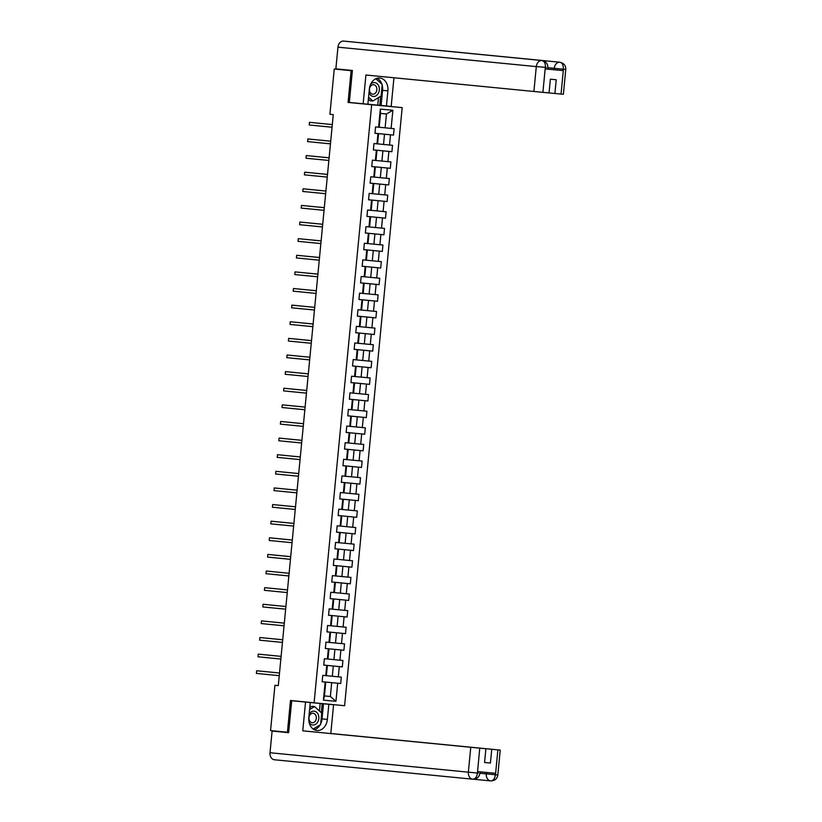 <?xml version="1.0" encoding="UTF-8"?>
<svg xmlns="http://www.w3.org/2000/svg" width="822" height="822" viewBox="0 0 822 822"><rect width="100%" height="100%" fill="white"/><g stroke="black" fill="none" stroke-linecap="round" stroke-linejoin="round"><path stroke-width="1.23" d="M352.361 70.784L351.128 70.671L348.066 102.421L378.582 105.237M378.572 105.319L402.184 107.631L344.603 705.708L314.096 702.8L371.678 104.733L402.184 107.631M376.99 143.829L377.586 143.881L378.572 133.647L374.966 133.298L377.966 133.606L376.99 143.829L373.979 143.542L373.363 149.933L376.373 150.22L375.387 160.444L372.376 160.167L371.76 166.558L374.77 166.845L373.784 177.069L370.773 176.781L370.157 183.172L373.167 183.46L372.181 193.684L369.17 193.396L368.564 199.797L371.565 200.075L370.588 210.309L367.578 210.021L366.961 216.412L369.972 216.7L368.986 226.923L365.975 226.636L365.358 233.027L368.369 233.314L367.383 243.548L364.372 243.261L363.756 249.652L366.766 249.939L365.78 260.163L362.779 259.875L362.163 266.266L365.173 266.554L364.187 276.778L361.177 276.5L360.56 282.891L363.571 283.179L362.584 293.403L359.574 293.115L358.957 299.506L361.968 299.794L360.981 310.017L357.971 309.73L357.354 316.121L360.365 316.408L359.378 326.642L356.378 326.355L355.762 332.746L358.772 333.033L357.786 343.257L354.775 342.969L354.159 349.36L357.169 349.648L356.183 359.882L353.172 359.594L352.556 365.985L355.566 366.273L354.58 376.497L351.569 376.209L350.953 382.6L353.963 382.888L352.977 393.111L349.977 392.834L349.36 399.225L352.371 399.502L351.384 409.736L348.374 409.448L347.757 415.84L350.768 416.127L349.782 426.351L346.771 426.063L346.154 432.454L349.165 432.742L348.179 442.976L345.168 442.688L344.552 449.079L347.562 449.367L346.586 459.59L343.575 459.303L342.959 465.694L345.97 465.982L344.983 476.215L341.973 475.928L341.356 482.319L344.367 482.606L343.38 492.83L340.37 492.542L339.753 498.933L342.764 499.221L341.777 509.445L338.767 509.167L338.161 515.558L341.161 515.836L340.185 526.07L337.174 525.782L336.558 532.173L339.568 532.461L338.582 542.684L335.571 542.397L334.955 548.788L337.965 549.075L336.979 559.309L333.968 559.022L333.352 565.413L336.362 565.7L335.376 575.924L332.365 575.636L331.759 582.027L334.76 582.315L333.783 592.549L330.773 592.261L330.156 598.652L333.167 598.94L332.18 609.164L329.17 608.876L328.553 615.267L331.564 615.555L330.578 625.778L327.567 625.491L326.951 631.892L329.961 632.169L328.975 642.403L325.964 642.116L325.358 648.507L328.358 648.794L327.382 659.018L324.371 658.73L323.755 665.121L326.766 665.409L325.779 675.643L322.769 675.355L322.152 681.746L325.163 682.034L323.416 700.139L335.951 701.33L330.362 696.491L331.698 682.65L322.152 681.715L340.709 683.514L341.315 677.123L332.314 676.249L333.3 666.026L323.755 665.09L327.362 665.46L326.375 675.684L332.314 676.249M374.966 133.318L375.572 126.927L378.582 127.215L380.329 109.1L392.865 110.292L391.118 128.407L394.128 128.694L393.512 135.085L374.966 133.267L384.501 134.212L383.525 144.446L377.586 143.86M338.315 676.835L339.291 666.601L342.301 666.889L342.918 660.498L339.907 660.21L340.894 649.986L343.904 650.274L344.521 643.883L341.51 643.595L342.497 633.372L345.507 633.649L346.124 627.258L343.113 626.97L344.099 616.747L347.1 617.034L347.716 610.643L344.716 610.356L345.692 600.132L348.703 600.42L349.319 594.018L346.309 593.741L347.295 583.507L350.306 583.795L350.922 577.404L347.912 577.116L348.898 566.892L351.908 567.18L352.525 560.789L349.514 560.501L350.501 550.267L353.501 550.555L354.118 544.164L351.107 543.876L352.093 533.653L355.104 533.94L355.721 527.549L352.71 527.262L353.696 517.038L356.707 517.315L357.323 510.924L354.313 510.637L355.299 500.413L358.31 500.701L358.926 494.31L355.916 494.022L356.902 483.798L359.902 484.086L360.519 477.685L357.508 477.407L358.495 467.173L361.505 467.461L362.122 461.07L359.111 460.782L360.098 450.559L363.108 450.846L363.725 444.455L360.714 444.168L361.701 433.934L364.711 434.222L365.328 427.83L362.317 427.543L363.303 417.319L366.304 417.607L366.92 411.216L363.91 410.928L364.896 400.704L367.907 400.982L368.523 394.591L365.513 394.303L366.499 384.08L369.51 384.367L370.126 377.976L367.115 377.688L368.102 367.465L371.112 367.753L371.729 361.361L368.718 361.074L369.695 350.84L372.705 351.128L373.322 344.737L370.311 344.449L371.297 334.225L374.308 334.513L374.924 328.122L371.914 327.834L372.9 317.6L375.911 317.888L376.527 311.497L373.517 311.209L374.503 300.986L377.514 301.273L378.12 294.882L375.12 294.595L376.096 284.371L379.106 284.648L379.723 278.257L376.712 277.97L377.699 267.746L380.709 268.034L381.326 261.643L378.315 261.355L379.302 251.131L382.312 251.419L382.929 245.028L379.918 244.74L380.905 234.506L383.915 234.794L384.521 228.403L381.521 228.115L382.497 217.892L385.508 218.179L386.124 211.788L383.114 211.501L384.1 201.267L387.111 201.554L387.727 195.163L384.717 194.876L385.703 184.652L388.714 184.94L389.33 178.549L386.319 178.261L387.306 168.037L390.306 168.315L390.923 161.924L387.922 161.646L388.898 151.412L391.909 151.7L392.526 145.309L389.515 145.021L390.501 134.798L393.512 135.085M335.951 701.33L337.698 683.226L340.709 683.514M278.288 685.63L274.918 685.312L278.288 685.64L333.27 114.628L329.899 114.289L334.256 69.017L351.128 70.671M378.572 133.647L377.966 133.606M390.501 134.798L384.501 134.212M389.515 145.021L383.525 144.446M375.983 160.495L376.969 150.272L373.363 149.923L382.908 150.837L381.922 161.061L375.387 160.444M376.969 150.272L376.373 150.22M388.898 151.412L382.908 150.837M387.922 161.646L381.922 161.061M373.784 177.069L374.38 177.12L375.366 166.887L371.76 166.537M390.306 168.315L371.77 166.506L381.305 167.452L380.319 177.686L374.39 177.1M375.366 166.887L374.77 166.845M387.306 168.037L381.305 167.452M386.319 178.261L380.319 177.686M372.787 193.735L373.774 183.512L370.157 183.152L379.702 184.077L378.716 194.3L372.181 193.684M373.774 183.512L373.167 183.46M385.703 184.652L379.702 184.077M384.717 194.876L378.716 194.3M370.588 210.309L371.184 210.36L372.171 200.126L368.564 199.777M387.111 201.554L368.564 199.746L378.11 200.691L377.123 210.925L371.184 210.34M372.171 200.126L371.565 200.075M384.1 201.267L378.11 200.691M383.114 211.501L377.123 210.925M369.581 226.975L370.568 216.751L366.961 216.392L376.507 217.316L375.52 227.54L368.986 226.923M370.568 216.751L369.972 216.7M382.497 217.892L376.507 217.316M381.521 228.115L375.52 227.54M379.918 244.74L367.989 243.579L368.965 233.366L365.358 233.016M383.915 234.794L365.369 232.975L374.904 233.931L373.918 244.155M368.965 233.366L368.369 233.314M367.979 243.589L367.383 243.548M380.905 234.506L374.904 233.931M366.386 260.214L367.372 249.98L363.766 249.631L373.301 250.546L372.315 260.78L365.78 260.163M367.372 249.98L366.766 249.939M379.302 251.131L373.301 250.546M378.315 261.355L372.315 260.78M376.712 277.97L364.783 276.819L365.769 266.605L362.163 266.256M380.709 268.034L362.163 266.215L371.708 267.171L370.722 277.394M365.769 266.605L365.173 266.554M364.783 276.829L364.187 276.778M377.699 267.746L371.708 267.171M363.18 293.454L364.167 283.22L360.56 282.871L370.106 283.785L369.119 294.019L362.584 293.403M364.167 283.22L363.571 283.179M376.096 284.371L370.106 283.785M375.12 294.595L369.119 294.019M361.588 310.069L362.564 299.845L358.957 299.485L368.503 300.41L367.516 310.634L360.981 310.017M362.564 299.845L361.968 299.794M374.503 300.986L368.503 300.41M373.517 311.209L367.516 310.634M359.985 326.694L360.971 316.46L357.365 316.11L366.9 317.025L365.924 327.259L359.378 326.642M360.971 316.46L360.365 316.408M372.9 317.6L366.9 317.025M371.914 327.834L365.924 327.259M358.382 343.308L359.368 333.085L355.762 332.725L365.307 333.65L364.321 343.873L357.786 343.257M359.368 333.085L358.772 333.033M371.297 334.225L365.307 333.65M370.311 344.449L364.321 343.873M356.779 359.923L357.765 349.699L354.159 349.35L363.704 350.264L362.718 360.488L356.183 359.882M357.765 349.699L357.169 349.648M369.695 350.84L363.704 350.264M368.718 361.074L362.718 360.488M355.186 376.548L356.162 366.314L352.556 365.965L362.101 366.879L361.115 377.113L354.58 376.497M356.162 366.314L355.566 366.273M368.102 367.465L362.101 366.879M367.115 377.688L361.115 377.113M353.583 393.163L354.57 382.939L350.963 382.579L360.498 383.504L359.522 393.728L352.977 393.111M354.57 382.939L353.963 382.888M366.499 384.08L360.498 383.504M365.513 394.303L359.522 393.728M351.98 409.788L352.967 399.554L349.36 399.204L358.906 400.119L357.919 410.353L351.384 409.736M352.967 399.554L352.371 399.502M364.896 400.704L358.906 400.119M363.91 410.928L357.919 410.353M349.782 426.351L350.378 426.402L351.364 416.179L347.757 415.819L357.303 416.744L356.316 426.967L350.378 426.382M351.364 416.179L350.768 416.127M363.303 417.319L357.303 416.744M362.317 427.543L356.316 426.967M348.785 443.027L349.761 432.793L346.154 432.444L355.7 433.358L354.714 443.582L348.179 442.976M349.761 432.793L349.165 432.742M361.701 433.934L355.7 433.358M360.714 444.168L354.714 443.582M346.586 459.59L347.182 459.642L348.168 449.418L344.562 449.059L354.097 449.983L353.121 460.207L347.182 459.621M348.168 449.418L347.562 449.367M360.098 450.559L354.097 449.983M359.111 460.782L353.121 460.207M345.579 476.257L346.565 466.033L342.959 465.684L352.504 466.598L351.518 476.822L344.983 476.215M346.565 466.033L345.97 465.982M358.495 467.173L352.504 466.598M357.508 477.407L351.518 476.822M343.38 492.83L343.976 492.881L344.963 482.648L341.356 482.298M359.902 484.086L341.356 482.267L350.902 483.213L349.915 493.447L343.986 492.861M344.963 482.648L344.367 482.606M356.902 483.798L350.902 483.213M355.916 494.022L349.915 493.447M342.384 509.496L343.36 499.273L339.753 498.913L349.299 499.838L348.312 510.061L341.777 509.445M343.36 499.273L342.764 499.221M355.299 500.413L349.299 499.838M354.313 510.637L348.312 510.061M340.185 526.07L340.781 526.121L341.767 515.887L338.161 515.538M356.707 517.315L338.161 515.507L347.696 516.452L346.72 526.686L340.781 526.101M341.767 515.887L341.161 515.836M353.696 517.038L347.696 516.452M352.71 527.262L346.72 526.686M339.178 542.736L340.164 532.512L336.558 532.153L346.103 533.077L345.117 543.301L338.582 542.684M340.164 532.512L339.568 532.461M352.093 533.653L346.103 533.077M351.107 543.876L345.117 543.301M336.979 559.309L337.575 559.35L338.561 549.127L334.955 548.777M353.501 550.555L334.965 548.736L344.5 549.692L343.514 559.916L337.585 559.34M338.561 549.127L337.965 549.075M350.501 550.267L344.5 549.692M349.514 560.501L343.514 559.916M335.982 575.975L336.969 565.752L333.352 565.392L342.897 566.317L341.911 576.541L335.376 575.924M336.969 565.752L336.362 565.7M348.898 566.892L342.897 566.317M347.912 577.116L341.911 576.541M333.783 592.549L334.379 592.59L335.366 582.366L331.759 582.017M350.306 583.795L331.759 581.976L341.294 582.932L340.318 593.155L334.379 592.58M335.366 582.366L334.76 582.315M347.295 583.507L341.294 582.932M346.309 593.741L340.318 593.155M332.776 609.215L333.763 598.981L330.156 598.632L339.702 599.546L338.715 609.78L332.18 609.164M333.763 598.981L333.167 598.94M345.692 600.132L339.702 599.546M344.716 610.356L338.715 609.78M330.578 625.778L331.174 625.83L332.16 615.606L328.553 615.246M347.1 617.034L328.564 615.216L338.099 616.171L337.112 626.395L331.184 625.819M332.16 615.606L331.564 615.555M344.099 616.747L338.099 616.171M343.113 626.97L337.112 626.395M329.581 642.455L330.567 632.221L326.951 631.871L336.496 632.786L335.51 643.02L328.975 642.403M330.567 632.221L329.961 632.169M342.497 633.372L336.496 632.786M341.51 643.595L335.51 643.02M327.382 659.018L327.978 659.069L328.964 648.846L325.358 648.486M343.904 650.274L325.358 648.455L334.903 649.411L333.917 659.634L327.978 659.049M328.964 648.846L328.358 648.794M340.894 649.986L334.903 649.411M339.907 660.21L333.917 659.634M327.362 665.46L326.766 665.409M326.375 675.684L325.779 675.643M339.291 666.601L333.3 666.026M323.416 700.139L324.433 695.926L330.362 696.491L324.433 695.915L325.759 682.085L322.152 681.726M325.759 682.085L325.163 682.034M337.698 683.226L331.698 682.65M314.096 702.8L290.485 700.488L287.423 732.238L288.656 732.351M287.423 732.238L270.561 730.583L274.918 685.312M352.371 70.743L334.256 69.017M348.066 102.421L371.678 104.733M380.514 113.415L379.189 127.256L385.117 127.821L386.453 113.981L380.514 113.415L380.329 109.1M392.865 110.292L386.453 113.981M379.189 127.256L378.582 127.215M391.118 128.407L385.117 127.821M342.301 666.889L323.755 665.07M345.507 633.649L326.961 631.841M348.703 600.42L330.156 598.601M351.908 567.18L333.362 565.361M355.104 533.94L336.558 532.122M358.31 500.701L339.763 498.882M361.505 467.461L342.959 465.642M363.108 450.846L344.562 449.028M364.711 434.222L346.165 432.403M366.304 417.607L347.757 415.788M367.907 400.982L349.36 399.173M369.51 384.367L350.963 382.549M371.112 367.753L352.566 365.934M372.705 351.128L354.159 349.309M374.308 334.513L355.762 332.694M375.911 317.888L357.365 316.08M377.514 301.273L358.967 299.455M379.106 284.648L360.56 282.84M382.312 251.419L363.766 249.6M385.508 218.179L366.961 216.361M388.714 184.94L370.167 183.121M391.909 151.7L373.363 149.881M256.402 673.423L256.659 670.762L279.511 673.002L258.725 670.958L256.659 670.762L256.402 673.423L279.254 675.663M309.144 722.548A6.956 5.384 95.6 0 0 317.754 721.973A6.956 5.384 95.6 0 0 316.717 712.345A6.956 5.384 95.6 0 0 309.164 714.123M309.699 715.325A4.768 3.689 95.6 0 0 312.175 722.733A4.768 3.689 95.6 0 0 315.597 720.668A4.768 3.689 95.6 0 0 313.11 713.26A4.768 3.689 95.6 0 0 309.699 715.325M309.791 707.557L311.846 706.303L314.549 706.571L321.7 713.054L320.601 724.562L313.182 729.063M309.596 709.581L314.549 706.571M369.006 92.609A6.956 5.384 95.6 0 0 378.274 93.441A6.956 5.384 95.6 0 0 377.74 84.327A6.956 5.384 95.6 0 0 370.609 84.306M370.219 86.783A4.768 3.689 95.6 0 0 372.705 94.191A4.768 3.689 95.6 0 0 376.116 92.126A4.768 3.689 95.6 0 0 373.63 84.717A4.768 3.689 95.6 0 0 370.219 86.783M375.829 78.717L382.23 84.512L381.12 96.02L372.859 101.034L370.157 100.767L368.379 99.154M372.859 101.034L368.564 97.15M472.773 779.194L274.456 759.764A6.586 5.096 -84.4 0 1 274.445 759.764A6.586 5.096 -84.4 0 1 270.017 752.736L272.103 731.056L288.625 732.669L291.707 700.714L310.274 702.522L308.825 717.647A12.042 9.319 95.6 0 0 316.922 730.511A12.042 9.319 95.6 0 0 327.372 719.414L328.831 704.29L333.568 704.731L330.804 733.501L500.228 750.096L330.804 733.501M305.537 702.07L302.763 730.83L485.894 748.739L479.75 748.154L477.428 773.194L477.695 771.611L495.43 773.297L495.491 774.756L497.885 749.88M319.429 710.989L320.159 703.437L328.831 704.29M291.707 700.714L333.568 704.731M320.159 703.437L310.274 702.522M302.763 730.83L479.75 748.154M272.103 731.056L288.635 732.628M490.426 763.042L484.569 762.467L490.426 763.042L491.751 749.294M484.569 762.477L485.894 748.739M314.312 729.751A12.042 9.319 95.6 0 0 320.2 724.798M320.662 723.935A12.042 9.319 95.6 0 0 322.039 718.89L327.372 719.414M323.498 703.766L322.039 718.89M321.31 712.695L322.183 703.632M478.455 773.122L477.561 773.05M477.428 773.204C476.852 777.057 475.311 779.061 472.804 779.194L472.794 779.194A6.586 5.096 -84.4 0 1 472.794 779.194L472.835 779.205C476.924 779.04 479.277 777.057 479.904 773.266L486.295 773.872L486.429 772.444M495.491 774.756L497.834 774.971C497.207 778.794 494.823 780.777 490.703 780.9L490.703 780.9C493.2 780.766 494.762 778.773 495.358 774.899M382.168 85.139A12.042 9.319 95.6 0 1 382.569 90.348L387.892 90.872A12.042 9.319 95.6 0 0 379.795 78.008A12.042 9.319 95.6 0 0 369.345 89.105L367.886 104.23L363.149 103.778L365.913 75.018L533.899 91.478L536.293 66.603L337.955 47.173L335.859 68.853L352.391 70.466L349.319 102.431L363.149 103.778M387.892 90.872L386.432 105.997L391.18 106.449L393.944 77.761M367.886 104.209L386.432 105.997M561.036 94.068L563.43 69.192L565.772 69.408L563.378 94.283L549.045 92.907M337.955 47.173A6.586 5.096 -84.4 0 1 343.658 41.1L402.02 46.772L343.658 41.1M361.546 42.806A6.586 5.096 -84.4 0 1 361.557 42.806A6.586 5.096 -84.4 0 1 361.567 42.806L559.905 62.236C562.299 62.852 563.45 65.113 563.358 69.017M554.891 93.482L556.217 79.744L550.36 79.179L549.045 92.927L533.899 91.478M384.131 45.066L541.996 60.53C544.4 61.147 545.541 63.407 545.428 67.322L536.293 66.603A6.586 5.096 -84.4 0 1 541.996 60.53L542.017 60.53C546.014 61.465 547.955 63.859 547.842 67.702L547.709 69.14L545.356 68.925L563.091 70.61L547.709 69.12M401.444 46.762A6.586 5.096 -84.4 0 1 402.02 46.772L559.895 62.236A6.586 5.096 -84.4 0 1 559.905 62.236A6.586 5.096 -84.4 0 0 554.234 68.308L563.224 69.171L563.091 70.61M381.891 84.214A12.042 9.319 95.6 0 0 377.082 78.254M382.569 90.348L381.11 105.473M379.785 105.35L380.658 96.297M377.76 105.154L378.49 97.613M258.005 656.799L258.262 654.137L281.103 656.377L260.327 654.333L258.262 654.137L258.005 656.799L280.847 659.038M259.608 640.184L259.865 637.523L282.706 639.763L261.92 637.718L259.865 637.523L259.608 640.184L282.449 642.424M261.211 623.569L261.468 620.898L284.309 623.138L261.468 620.898L261.211 623.569L284.052 625.799M262.804 606.944L263.061 604.283L285.912 606.523L265.126 604.478L263.061 604.283L262.804 606.944L285.655 609.184M264.407 590.33L264.663 587.668L287.505 589.898L264.663 587.668L264.407 590.33L287.248 592.57M266.009 573.705L266.266 571.043L289.108 573.283L268.321 571.239L266.266 571.043L266.009 573.705L288.851 575.945M267.612 557.09L267.859 554.429L290.711 556.669L269.924 554.624L267.859 554.429L267.612 557.09L290.454 559.33M269.205 540.475L269.462 537.804L292.313 540.044L271.527 537.999L269.462 537.804L269.205 540.475L292.057 542.705M270.808 523.85L271.065 521.189L293.906 523.429L273.13 521.384L271.065 521.189L270.808 523.85L293.649 526.09M272.411 507.236L272.668 504.564L295.509 506.804L272.668 504.564L272.411 507.236L295.252 509.465M274.003 490.611L274.26 487.949L297.112 490.189L276.326 488.145L274.26 487.949L274.003 490.611L296.855 492.851M275.606 473.996L275.863 471.335L298.715 473.564L275.863 471.335L275.606 473.996L298.458 476.236M277.209 457.371L277.466 454.71L300.307 456.95L279.531 454.905L277.466 454.71L277.209 457.371L300.051 459.611M278.812 440.756L279.069 438.095L301.91 440.335L281.124 438.29L279.069 438.095L278.812 440.756L301.653 442.996M280.405 424.142L280.662 421.47L303.513 423.71L282.727 421.665L280.662 421.47L280.405 424.142L303.256 426.371M282.008 407.517L282.265 404.856L305.116 407.096L284.33 405.051L282.265 404.856L282.008 407.517L304.859 409.757M283.611 390.902L283.867 388.231L306.709 390.471L283.867 388.231L283.611 390.902L306.452 393.132M285.213 374.277L285.47 371.616L308.312 373.856L287.525 371.811L285.47 371.616L285.213 374.277L308.055 376.517M286.806 357.662L287.063 355.001L309.915 357.231L287.063 355.001L286.806 357.662L309.658 359.902M311.517 340.606L288.666 338.376L311.507 340.616M288.409 341.038L288.666 338.376L288.409 341.038L311.261 343.277M313.11 323.991L290.269 321.762L313.11 324.002M290.012 324.423L290.269 321.762L290.012 324.423L312.853 326.663M291.615 307.808L291.872 305.137L314.713 307.377L293.927 305.332L291.872 305.137L291.615 307.808L314.456 310.038M316.316 290.752L293.464 288.522L316.316 290.762M293.207 291.183L293.464 288.522L293.207 291.183L316.059 293.423M294.81 274.569L295.067 271.897L317.909 274.137L295.067 271.897L294.81 274.569L317.652 276.798M319.511 257.512L296.67 255.282L319.511 257.522M296.413 257.944L296.67 255.282L296.413 257.944L319.255 260.184M298.016 241.329L298.273 238.668L321.114 240.897L298.273 238.668L298.016 241.329L320.857 243.569M322.717 224.272L299.866 222.043L322.717 224.283M299.609 224.704L299.866 222.043L299.609 224.704L322.46 226.944M301.212 208.089L301.469 205.428L324.31 207.668L303.534 205.623L301.469 205.428L301.212 208.089L324.053 210.329M302.815 191.475L303.071 188.803L325.913 191.043L305.126 188.998L303.071 188.803L302.815 191.475L325.656 193.704M304.417 174.85L304.674 172.188L327.516 174.428L306.729 172.384L304.674 172.188L304.417 174.85L327.259 177.09M306.01 158.235L306.267 155.574L329.119 157.803L308.332 155.769L306.267 155.574L306.01 158.235L328.862 160.465M307.613 141.61L307.87 138.949L330.711 141.189L309.935 139.144L307.87 138.949L307.613 141.61L330.454 143.85M309.216 124.995L309.473 122.334L332.314 124.564L309.473 122.334L309.216 124.995L332.057 127.235M270.017 752.736L468.365 772.166L470.759 747.29M495.286 774.735L486.295 773.872A6.586 5.096 -84.4 0 0 490.693 780.9L473.554 779.225M274.445 759.764L472.794 779.194A6.586 5.096 -84.4 0 1 468.365 772.166L477.356 773.029M545.356 68.925L545.428 67.322M545.294 67.466L542.9 92.341M554.09 69.747L554.234 68.308L547.842 67.681M546.394 67.558L545.5 67.486M479.904 773.266L480.048 771.837M497.834 774.971L500.228 750.096M565.772 69.408C565.885 65.534 563.923 63.15 559.905 62.236"/></g></svg>
